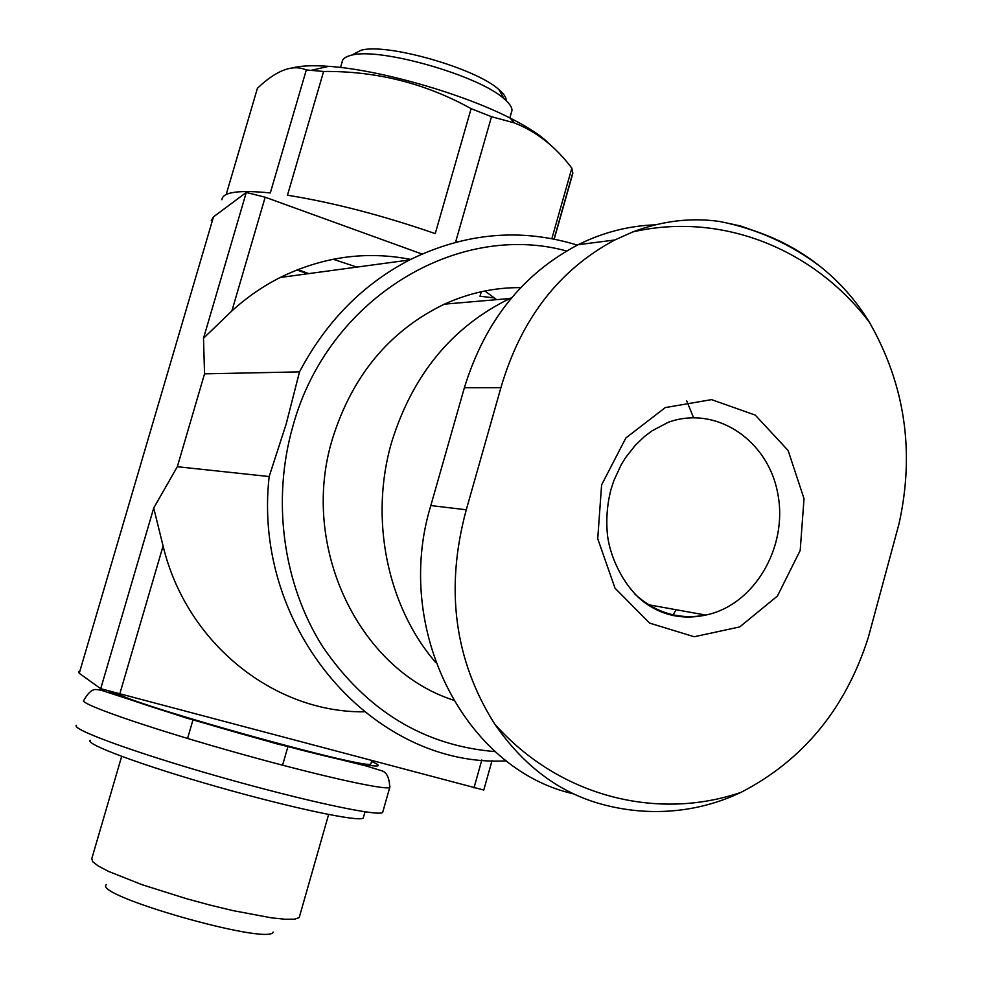 <?xml version="1.0" encoding="UTF-8"?>
<svg xmlns="http://www.w3.org/2000/svg" width="983" height="983" viewBox="0 0 983 983"><rect width="100%" height="100%" fill="white"/><g stroke="black" fill="none" stroke-linecap="round" stroke-linejoin="round"><path stroke-width="1.47" d="M500.912 387.671C520.953 319.119 558.885 269.907 614.719 240.024L632.831 231.914C722.038 211.468 814.157 249.191 869.353 322.203C905.085 384.746 914.964 451.983 898.99 523.914L868.382 637.168C845.81 708.338 803.369 760.056 741.096 792.323C657.037 821.186 558.946 796.574 494.609 723.906C454.355 660.035 444.906 588.657 466.274 509.784L500.912 387.671L464.381 387.732L430.824 505.557C392.733 629.562 465.254 769.48 573.298 793.785M601.608 484.889L625.876 437.963L665.282 407.589L711.532 399.626L755.288 415.121L788.133 450.509L804.02 498.676L800.199 550.419L777.406 596.067L739.744 626.921L694.219 636.751L649.616 623.111L615.002 588.166L597.725 538.709L601.608 484.889M869.353 322.203C856.205 300.7 839.875 282.158 820.375 266.602C802.14 252.103 782.149 240.896 760.412 232.983L740.568 225.967L720.06 221.568C691.516 217.329 662.444 220.77 632.831 231.914M494.609 723.906C523.57 765.966 559.425 792.777 602.161 804.34C623.222 810.017 644.443 812.327 665.798 811.282C692.216 809.943 717.307 803.627 741.096 792.323M655.366 224.824C628.764 225.746 603.021 232.369 578.164 244.706C522.71 273.766 484.791 321.441 464.381 387.732M549.546 144.231C542.088 136.281 528.879 127.532 509.944 117.96C461.457 93.213 378.467 69.572 328.727 66.34C313.098 65.222 301.056 65.714 292.602 67.827M554.203 239.139L572.794 173.499L571.836 168.167C555.702 146.713 536.534 131.624 514.355 122.9L491.512 116.694L471.115 108.658C425.553 83.358 376.378 70.948 323.604 71.464L306.303 69.953C292.688 64.055 276.395 70.162 257.423 88.261L226.213 194.487M333.176 259.242L356.841 267.093M481.277 291.742L479.999 296.215L494.461 297.947M571.836 168.167L551.856 238.685M491.512 116.694L455.866 241.179L457.427 241.781M471.115 108.658L435.236 233.61C382.362 215.338 333.102 202.535 287.466 195.212L323.604 71.464M306.303 69.953L270.313 192.938C238.746 189.793 222.613 192.054 221.912 199.709M308.723 273.618L297.849 269.575M363.968 711.815C274.06 712.675 186.438 643.41 163.08 545.97L153.717 508.002L100.721 688.702L483.771 790.049L492.053 760.67M421.977 254.032L265.164 197.214L246.278 192.459L203.518 338.238L231.877 310.947C246.684 297.444 262.805 286.286 280.216 277.476C322.621 256.723 366.094 250.702 410.636 259.401M100.721 688.702L79.242 673.281L78.554 671.856M307.372 273.79L296.94 269.932M211.271 220.659L213.495 216.85L79.242 673.281M246.278 192.459L213.495 216.85M506.38 760.854C374.548 768.301 251.808 629.968 269.158 476.546L177.333 466.716L153.717 508.002M484.914 290.98L496.636 299.655M269.158 476.546L286.127 424.201L299.508 371.881L204.538 373.847L203.518 338.238M299.508 371.881C326.012 321.711 362.69 284.406 409.53 259.967C465.119 232.725 521.064 227.773 577.353 245.111M495.211 751.614C423.992 745.778 366.475 710.77 322.657 646.63C283.055 584.086 271.517 500.47 292.983 425.885C327.708 298.685 457.07 220.905 566.589 250.984M506.122 100.598C506.356 97.526 503.935 93.84 498.86 89.527C475.809 68.22 386.245 42.711 361.044 50.268L353.487 54.163M511.307 112.848L511.971 110.551C512.094 107.258 509.44 103.313 504.009 98.718C478.635 75.359 378.996 46.975 351.386 55.245C345.512 56.621 342.416 58.919 342.084 62.15L340.536 67.471M435.739 662.542C387.179 606.314 369.19 518.582 391.713 441.945C412.749 374.535 452.143 326.725 509.907 298.513L511.701 297.689M453.31 700.093C358.697 669.706 299.274 546.143 332.524 438.615C352.344 375.481 389.637 330.657 444.402 304.152C469.1 292.934 494.523 287.429 520.695 287.626M686.724 400.88L693.556 417.677M676.144 609.743L672.691 615.505M204.538 373.847L177.333 466.716M371.07 763.152L370.861 763.865C370.849 770.832 144.673 708.35 116.817 693.506M382.989 811.294L382.645 812.511C377.865 816.664 302.985 800.604 218.914 776.619C134.794 752.683 70.346 729.054 76.465 725.294M363.563 816.947L363.231 818.089C358.856 822.132 291.816 808.051 217.046 786.719C142.216 765.438 84.624 744.02 90.203 740.322M273.151 932.105C269.047 945.683 91.751 895.181 106.422 884.602M299.618 916.144L299.213 917.569L294.703 919.166L285.365 919.277L271.554 917.852L233.069 910.627L210.301 905.146L186.721 898.769L142.166 884.737L108.646 871.454L98.165 865.949L92.525 861.575L91.837 858.491L121.671 756.382M163.08 545.97L119.68 694.281M265.164 197.214L231.877 310.947M481.83 759.957L473.966 787.924M648.645 604.778L705.708 615.063C684.045 619.72 664.385 616.046 646.728 604.041C625.299 589.677 609.472 557.422 607.322 533.425C606.019 518.287 607.285 503.468 611.131 488.993L613.884 480.564L621.121 464.898L625.483 457.771L635.399 445.164L644.541 436.452L652.245 430.701L668.44 422.223C716.14 405.008 768.288 440.237 777.823 493.847C788.231 547.199 754.145 605.307 705.708 615.063C679.253 620.003 655.636 612.987 634.834 594.015M371.537 761.469C394.797 771.372 355.932 764.676 281.888 744.967C208.077 725.368 124.804 699.392 108.966 691.282M389.968 786.339L389.747 787.444C385.213 790.725 310.64 773.842 226.643 749.894C142.584 725.97 77.94 703.189 83.813 700.301C88.445 692.302 92.746 688.739 96.715 689.624L100.696 690.066L185.64 717.774L277.095 743.898L366.352 766.003L382.215 770.942C386.872 772.577 389.391 778.081 389.747 787.444L382.645 812.511M430.824 505.557L466.274 509.784M820.375 266.59C790.209 243.833 756.775 228.83 720.06 221.568M193 719.789L187.581 738.454M287.933 746.564L282.576 765.216M328.727 66.34L311.304 70.285M509.944 117.96L514.379 122.863M572.831 172.725L554.031 239.102M492.016 760.67L483.771 790.049M409.53 259.967L280.216 277.476M361.044 50.268L351.386 55.245M498.86 89.527L504.009 98.718M511.971 110.551L509.858 117.923M509.907 298.513L444.402 304.152M371.709 760.891L370.861 763.865M365.025 811.823L363.231 818.089M328.617 814.502L299.213 917.569M578.164 244.706L614.707 239.999"/></g></svg>
